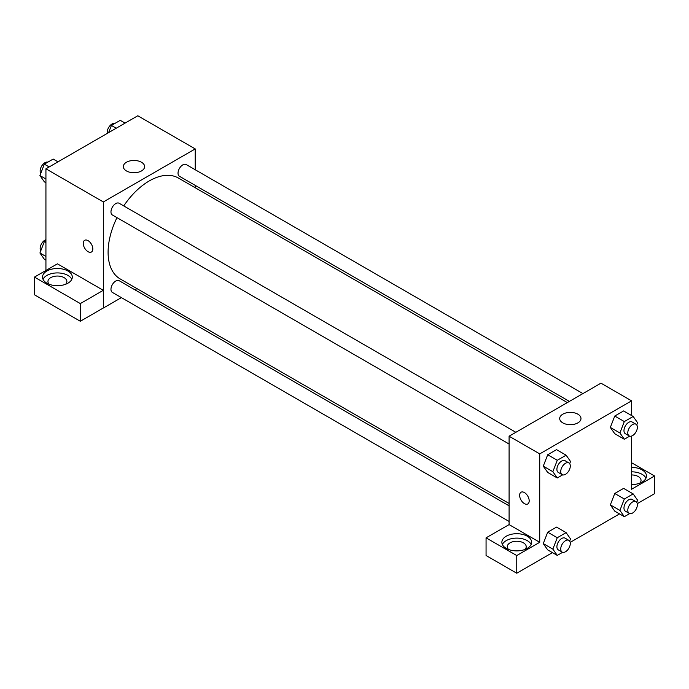 <?xml version="1.0" encoding="UTF-8"?>
<svg xmlns="http://www.w3.org/2000/svg" width="689" height="689" viewBox="0 0 689 689"><rect width="100%" height="100%" fill="white"/><g stroke="black" fill="none" stroke-linecap="round" stroke-linejoin="round"><path stroke-width="1.03" d="M45.93 270.467L45.93 168.805L137.8 115.769L195.22 148.919L195.22 169.744M195.22 185.375L195.22 187.735M126.449 162.251A10.645 6.149 180 0 1 138.05 160.925A10.645 6.149 180 0 1 144.621 166.6A10.645 6.149 180 0 1 133.976 172.741A10.645 6.149 180 0 1 123.331 166.6A10.645 6.149 180 0 1 126.449 162.251M121.385 297.622L103.35 308.035L103.35 201.955L45.93 168.805M103.35 201.955L195.22 148.919M88.037 251.683A6.769 3.91 60 0 1 83.619 245.723A6.769 3.91 60 0 1 84.652 240.297A6.769 3.91 60 0 1 91.422 244.207A6.769 3.91 60 0 1 91.422 252.019A6.769 3.91 60 0 1 88.037 251.683M103.29 290.319L57.42 263.835L34.45 277.099L80.32 303.582L103.29 290.319L103.35 308.035M84.661 240.297A6.769 3.91 -120 0 0 83.619 245.723A6.769 3.91 -120 0 0 88.046 251.683A6.769 3.91 -120 0 0 91.422 252.019M46.886 271.018A14.882 8.595 180 0 1 63.112 269.158A14.882 8.595 180 0 1 72.302 277.099A14.882 8.595 180 0 1 57.42 285.694A14.882 8.595 180 0 1 42.529 277.099A14.882 8.595 180 0 1 46.886 271.018M71.802 279.303A14.882 8.595 0 0 0 61.278 273.214A14.882 8.595 0 0 0 46.886 275.436A14.882 8.595 0 0 0 43.028 279.303M49.238 284.281A9.474 5.469 180 0 1 47.946 281.517A9.474 5.469 180 0 1 53.794 276.461A9.474 5.469 180 0 1 64.111 277.65A9.474 5.469 180 0 1 66.893 281.517A9.474 5.469 180 0 1 65.593 284.281M80.32 303.582L80.32 321.263L103.29 308M34.45 277.099L34.45 294.78L80.32 321.263M136.973 288.622L134.923 289.811M515.863 432.304L119.137 203.255A6.769 3.91 120 0 0 112.367 207.165A6.769 3.91 120 0 0 112.367 214.977L509.093 444.026M509.093 505.838L119.137 280.699A6.769 3.91 120 0 0 113.918 282.507A6.769 3.91 120 0 0 110.963 289.32A6.769 3.91 120 0 0 112.367 292.412L509.093 521.461M582.92 393.591L186.202 164.542A6.769 3.91 120 0 0 180.983 166.35A6.769 3.91 120 0 0 178.029 173.163A6.769 3.91 120 0 0 179.433 176.263L569.39 401.403M567.34 402.583L178.408 178.038A58.246 33.632 120 0 0 123.744 205.916M116.975 217.638A58.246 33.632 120 0 0 108.095 252.26A58.246 33.632 120 0 0 120.162 278.924L509.093 503.47M509.093 524.613L486.064 537.833L516.75 555.549L539.72 542.295L509.093 524.613L509.093 436.215L600.963 383.17L631.58 400.852L631.58 415.553M486.064 537.833L486.064 555.515L516.75 573.231L552.449 552.621M570.199 542.372L619.506 513.908M637.256 503.659L654.55 493.668L654.55 475.996L631.58 489.25L631.58 436.051M631.58 474.945A9.474 5.469 180 0 1 638.281 476.547A9.474 5.469 180 0 1 641.054 480.414A9.474 5.469 180 0 1 639.762 483.178M645.972 478.2A14.882 8.595 0 0 0 631.58 471.819M631.58 467.4A14.882 8.595 180 0 1 646.471 475.996A14.882 8.595 180 0 1 631.58 484.591M508.577 549.469A9.474 5.469 180 0 1 507.276 546.713A9.474 5.469 180 0 1 516.75 541.244A9.474 5.469 180 0 1 526.224 546.713A9.474 5.469 180 0 1 524.923 549.469M531.133 544.499A14.882 8.595 0 0 0 520.617 538.41A14.882 8.595 0 0 0 506.226 540.632A14.882 8.595 0 0 0 502.367 544.499M506.226 536.214A14.882 8.595 180 0 1 522.443 534.354A14.882 8.595 180 0 1 531.632 542.295A14.882 8.595 180 0 1 516.75 550.881A14.882 8.595 180 0 1 501.868 542.295A14.882 8.595 180 0 1 506.226 536.214M516.75 555.549L516.75 573.231M631.58 462.732L654.55 475.996M629.712 513.581L624.329 516.69L619.911 510.403L624.329 499.008L614.76 493.488L623.605 488.38L614.76 493.488L610.342 504.873L614.76 511.16L610.333 504.891M629.712 436.146L624.329 439.246L614.76 433.726L610.333 427.447L614.76 416.044L623.605 410.945L614.76 416.044L624.329 421.573L633.174 416.466L637.592 422.753L636.739 424.941M562.646 474.867L557.272 477.968L547.695 472.447L543.268 466.169L547.695 454.766L556.54 449.659L547.695 454.766L557.272 460.286L566.108 455.188L570.526 461.475L569.682 463.663M562.646 552.302L557.272 555.403L552.845 549.116L557.272 537.73L547.695 532.201L556.54 527.102L547.695 532.201L543.276 543.595L547.695 549.882L543.268 543.604M539.72 542.295L539.72 453.887L631.58 400.852M577.864 414.184A10.645 6.149 180 0 1 580.982 418.533A10.645 6.149 180 0 1 570.337 424.682A10.645 6.149 180 0 1 559.692 418.533A10.645 6.149 180 0 1 566.263 412.857A10.645 6.149 180 0 1 577.864 414.184M539.72 453.887L509.093 436.215M521.022 492.23A6.769 3.91 -120 0 0 519.988 497.656A6.769 3.91 -120 0 0 524.407 503.616A6.769 3.91 60 0 1 519.988 497.656A6.769 3.91 60 0 1 521.022 492.23A6.769 3.91 60 0 1 527.791 496.14A6.769 3.91 60 0 1 527.791 503.952A6.769 3.91 60 0 1 524.407 503.616A6.769 3.91 -120 0 0 527.791 503.952M557.272 477.968L552.845 471.681L557.272 460.286M568.899 462.93L565.075 460.717A6.769 3.91 120 0 0 559.856 462.526A6.769 3.91 120 0 0 556.901 469.338A6.769 3.91 120 0 0 558.305 472.439L562.129 474.643A6.769 3.91 120 0 0 568.899 470.742A6.769 3.91 120 0 0 568.899 462.93A6.769 3.91 120 0 0 563.688 464.739A6.769 3.91 120 0 0 560.734 471.552A6.769 3.91 120 0 0 562.129 474.643M547.695 472.447L543.276 466.152L552.845 471.681M566.108 455.188L556.54 449.659M624.329 439.246L619.911 432.959L624.329 421.573M635.964 424.209L632.132 421.995A6.769 3.91 120 0 0 626.921 423.813A6.769 3.91 120 0 0 623.967 430.625A6.769 3.91 120 0 0 625.371 433.717L629.195 435.93A6.769 3.91 120 0 0 635.964 432.02A6.769 3.91 120 0 0 635.964 424.209A6.769 3.91 120 0 0 630.745 426.017A6.769 3.91 120 0 0 627.791 432.83A6.769 3.91 120 0 0 629.195 435.93M614.76 433.726L610.342 427.438L619.911 432.959M633.174 416.466L623.605 410.945M557.272 537.73L566.108 532.623L570.526 538.91L569.682 541.098M568.899 540.365L565.075 538.152A6.769 3.91 120 0 0 559.856 539.969A6.769 3.91 120 0 0 556.901 546.773A6.769 3.91 120 0 0 558.305 549.874L562.129 552.087A6.769 3.91 120 0 0 568.899 548.177A6.769 3.91 120 0 0 568.899 540.365A6.769 3.91 120 0 0 563.688 542.174A6.769 3.91 120 0 0 560.734 548.987A6.769 3.91 120 0 0 562.129 552.087M557.272 555.403L547.695 549.882M552.845 549.116L543.276 543.595M566.108 532.623L556.54 527.102M624.329 499.008L633.174 493.901L637.592 500.197L636.739 502.376M635.964 501.644L632.132 499.439A6.769 3.91 120 0 0 626.921 501.248A6.769 3.91 120 0 0 623.967 508.06A6.769 3.91 120 0 0 625.371 511.16L629.195 513.365A6.769 3.91 120 0 0 635.964 509.464A6.769 3.91 120 0 0 635.964 501.644A6.769 3.91 120 0 0 630.745 503.461A6.769 3.91 120 0 0 627.791 510.265A6.769 3.91 120 0 0 629.195 513.365M624.329 516.69L614.76 511.16M619.911 510.403L610.342 504.873M633.174 493.901L623.605 488.38M45.93 182.749L44.346 181.836L39.928 175.549L44.346 164.154L53.182 159.056L58.005 161.837M45.93 179.019L39.928 175.549M49.169 166.945L44.346 164.154M47.808 162.156A6.769 3.91 120 0 0 42.796 164.525A6.769 3.91 120 0 0 40.151 170.993A6.769 3.91 120 0 0 40.772 173.361M108.621 132.615L111.411 125.441L120.248 120.334L125.071 123.116M116.234 128.223L111.411 125.441M114.874 123.434A6.769 3.91 120 0 0 109.861 125.811A6.769 3.91 120 0 0 107.217 132.279A6.769 3.91 120 0 0 107.32 133.365M45.93 260.192L44.346 259.271L39.928 252.984L44.346 241.598L45.93 240.676M45.93 256.454L39.928 252.984M45.93 242.511L44.346 241.598M45.93 239.694A6.769 3.91 120 0 0 40.151 248.436A6.769 3.91 120 0 0 40.772 250.796"/></g></svg>
